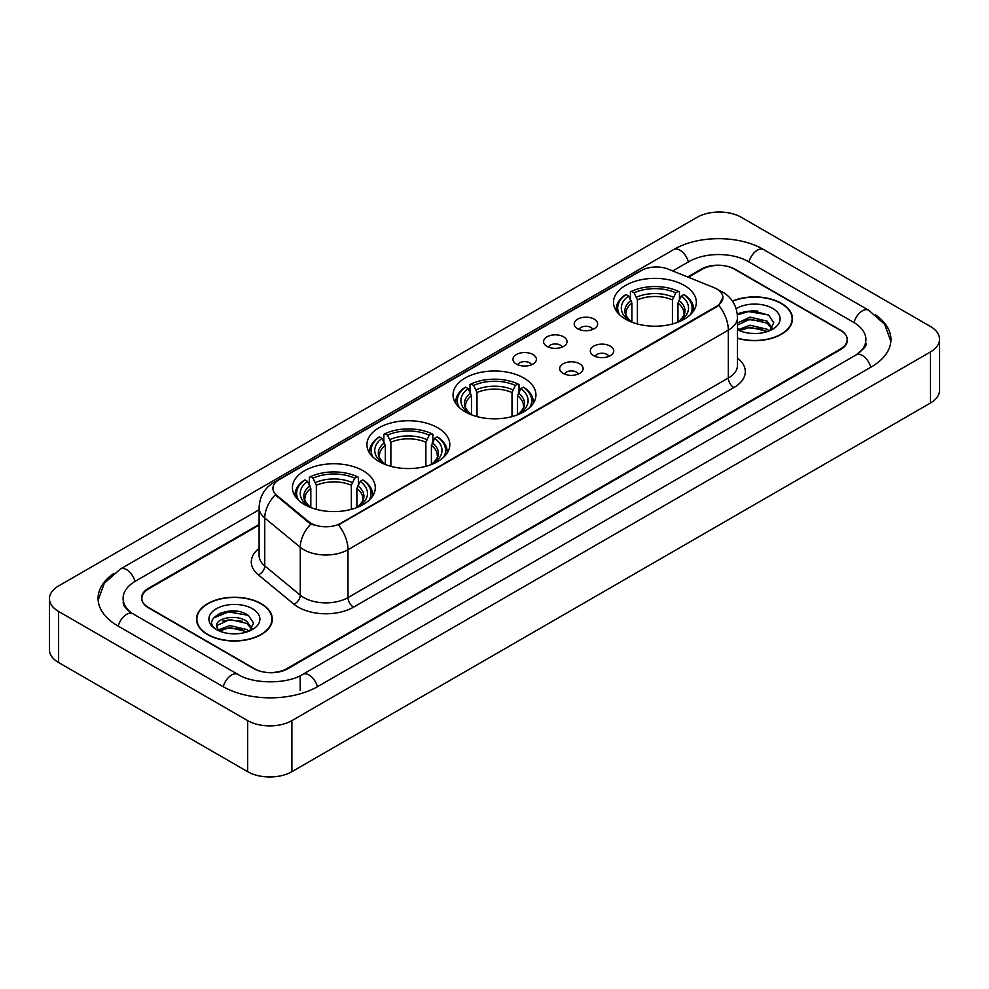 <?xml version="1.0" encoding="UTF-8"?>
<svg xmlns="http://www.w3.org/2000/svg" width="989" height="989" viewBox="0 0 989 989"><rect width="100%" height="100%" fill="white"/><g stroke="black" fill="none" stroke-linecap="round" stroke-linejoin="round"><path stroke-width="1.48" d="M523.799 378.008A41.439 23.921 0 0 0 478.639 372.816A41.439 23.921 0 0 0 453.061 394.92A41.439 23.921 0 0 0 465.201 411.832A41.439 23.921 0 0 0 510.361 417.024A41.439 23.921 0 0 0 535.939 394.92A41.439 23.921 0 0 0 523.799 378.008M437.67 427.73A41.439 23.921 0 0 0 392.522 422.55A41.439 23.921 0 0 0 366.931 444.642A41.439 23.921 0 0 0 379.071 461.566A41.439 23.921 0 0 0 424.232 466.746A41.439 23.921 0 0 0 449.81 444.642A41.439 23.921 0 0 0 437.67 427.73M363.148 470.752A41.439 23.921 0 0 0 318.001 465.572A41.439 23.921 0 0 0 292.423 487.664A41.439 23.921 0 0 0 304.55 504.588A41.439 23.921 0 0 0 349.71 509.768A41.439 23.921 0 0 0 375.288 487.664A41.439 23.921 0 0 0 363.148 470.752M684.227 285.388A41.439 23.921 0 0 0 639.067 280.196A41.439 23.921 0 0 0 613.489 302.3A41.439 23.921 0 0 0 625.629 319.212A41.439 23.921 0 0 0 670.777 324.404A41.439 23.921 0 0 0 696.355 302.3A41.439 23.921 0 0 0 684.227 285.388M577.638 328.731A11.732 6.775 180 0 1 575.314 326.815A11.732 6.775 180 0 1 579.195 318.396A11.732 6.775 180 0 1 594.228 319.15A11.732 6.775 180 0 1 596.552 326.815A11.732 6.775 180 0 1 577.638 328.731M592.794 329.424A7.034 4.067 0 0 0 590.915 327.446A7.034 4.067 0 0 0 583.98 326.419A7.034 4.067 0 0 0 579.072 329.424M547.016 346.41A11.732 6.775 180 0 1 544.692 344.493A11.732 6.775 180 0 1 548.574 336.075A11.732 6.775 180 0 1 563.606 336.829A11.732 6.775 180 0 1 565.931 344.493A11.732 6.775 180 0 1 547.016 346.41M562.172 347.114A7.034 4.067 0 0 0 560.281 345.136A7.034 4.067 0 0 0 553.358 344.098A7.034 4.067 0 0 0 548.45 347.114M516.394 364.088A11.732 6.775 180 0 1 514.07 362.172A11.732 6.775 180 0 1 517.952 353.753A11.732 6.775 180 0 1 532.972 354.519A11.732 6.775 180 0 1 535.309 362.172A11.732 6.775 180 0 1 516.394 364.088M531.55 364.793A7.034 4.067 0 0 0 529.659 362.815A7.034 4.067 0 0 0 522.724 361.789A7.034 4.067 0 0 0 517.816 364.793M593.734 355.694A11.732 6.775 180 0 1 591.397 353.778A11.732 6.775 180 0 1 595.291 345.371A11.732 6.775 180 0 1 610.312 346.125A11.732 6.775 180 0 1 612.636 353.778A11.732 6.775 180 0 1 593.734 355.694M608.89 356.399A7.034 4.067 0 0 0 606.999 354.421A7.034 4.067 0 0 0 600.063 353.394A7.034 4.067 0 0 0 595.155 356.399M563.1 373.372A11.732 6.775 180 0 1 560.775 371.456A11.732 6.775 180 0 1 564.657 363.05A11.732 6.775 180 0 1 579.69 363.804A11.732 6.775 180 0 1 582.014 371.456A11.732 6.775 180 0 1 563.1 373.372M578.256 374.077A7.034 4.067 0 0 0 576.377 372.099A7.034 4.067 0 0 0 569.441 371.073A7.034 4.067 0 0 0 564.534 374.077M713.91 287.589A21.103 12.189 180 0 1 716.728 288.961A21.103 12.189 180 0 1 722.91 297.578A21.103 12.189 180 0 1 716.728 306.194L340.822 523.218A21.103 12.189 180 0 1 308.605 521.599L276.735 495.316A21.103 12.189 180 0 1 272.915 488.331A21.103 12.189 180 0 1 279.096 479.702L641.354 270.553A21.103 12.189 180 0 1 668.391 269.193L713.91 287.589M259.106 525.085L148.721 588.814A23.452 13.537 0 0 0 141.847 598.382A23.452 13.537 0 0 0 148.721 607.963L253.753 668.601A23.452 13.537 0 0 0 286.921 668.601L840.279 349.117A23.452 13.537 0 0 0 847.153 339.548A23.452 13.537 0 0 0 840.279 329.967L735.247 269.329A23.452 13.537 0 0 0 702.079 269.329L688.344 277.254M858.118 353.666A42.218 24.379 0 0 0 865.919 339.548A42.218 24.379 0 0 0 853.544 322.315L748.512 261.677A42.218 24.379 0 0 0 688.814 261.677L672.743 270.949M259.106 509.755L135.456 581.149A42.218 24.379 0 0 0 123.081 598.382A42.218 24.379 0 0 0 130.882 612.5M247.67 720.622A31.277 18.049 0 0 0 291.891 720.622L930.389 351.997A31.277 18.049 0 0 0 939.55 339.227A31.277 18.049 0 0 0 930.389 326.457L741.33 217.308A31.277 18.049 0 0 0 697.109 217.308L58.611 585.945A31.277 18.049 0 0 0 49.45 598.704A31.277 18.049 0 0 0 58.611 611.474L247.67 720.622L247.67 771.692A31.277 18.049 0 0 0 291.891 771.692L930.389 403.055A31.277 18.049 0 0 0 939.55 390.296L939.55 339.227M49.45 598.704L49.45 649.773A31.277 18.049 0 0 0 58.611 662.543L247.67 771.692M113.611 573.558A67.24 38.818 0 0 0 98.072 598.382A67.24 38.818 0 0 0 117.765 625.839L222.797 686.477A67.24 38.818 0 0 0 317.877 686.477L871.235 366.993A67.24 38.818 0 0 0 890.928 339.548A67.24 38.818 0 0 0 875.389 314.725M737.497 338.337A37.916 21.894 0 0 0 792.51 318.804A37.916 21.894 0 0 0 781.409 303.326A37.916 21.894 0 0 0 732.416 301.039M261.22 603.649A37.916 21.894 0 0 0 219.892 598.914A37.916 21.894 0 0 0 196.49 619.126A37.916 21.894 0 0 0 207.591 634.617A37.916 21.894 0 0 0 248.919 639.351A37.916 21.894 0 0 0 272.321 619.126A37.916 21.894 0 0 0 261.22 603.649M722.91 297.578L718.78 305.341L716.728 306.825L338.448 524.924A27.358 15.799 60 0 1 348.004 549.711A31.277 18.049 180 0 1 303.784 549.711A31.277 18.049 180 0 1 300.273 547.3L264.755 518.013A31.277 18.049 180 0 1 259.106 507.666L259.106 555.534A31.277 18.049 0 0 0 264.755 565.893L300.273 595.18A31.277 18.049 0 0 0 303.784 597.591A31.277 18.049 0 0 0 348.004 597.591L728.337 378.008A31.277 18.049 0 0 0 737.497 365.238L737.497 317.37A31.277 18.049 180 0 1 728.337 330.128A27.358 15.799 -120 0 0 718.78 305.341M313.34 524.924L308.605 522.526L275.313 494.797A27.358 18.297 129.5 0 0 264.755 518.013L264.755 565.893A7.813 5.229 -50.5 0 1 258.352 574.869A39.09 22.574 180 0 1 259.106 548.376M259.106 524.442L148.437 588.331A23.452 13.537 0 0 0 141.575 597.912A23.452 13.537 0 0 0 148.437 607.481L254.581 668.762A23.452 13.537 0 0 0 287.75 668.762L840.563 349.599A23.452 13.537 0 0 0 847.425 340.031A23.452 13.537 0 0 0 840.563 330.45L734.419 269.169A23.452 13.537 0 0 0 701.25 269.169L687.701 276.994M237.533 611.387A31.277 18.049 0 0 0 219.224 613.563M757.722 311.053A31.277 18.049 0 0 0 739.426 313.229M737.497 338.09A37.52 21.671 0 0 0 792.127 318.804A37.52 21.671 0 0 0 781.137 303.487A37.52 21.671 0 0 0 732.565 301.262M750.33 333.305L756.288 333.491M738.635 329.572L750.021 325.233L767.093 329.226L769.158 330.882M739.685 330.66L750.021 327.26L767.464 331.5M737.497 327.767A17.678 10.199 0 0 0 739.846 330.808M737.497 323.044L750.021 317.123L767.093 321.116L772.174 328.125M737.497 325.072L750.021 319.15L767.093 323.143L771.766 328.657M737.497 329.72A25.491 14.711 0 0 0 772.619 329.213A25.491 14.711 0 0 0 772.619 308.395A25.491 14.711 0 0 0 736.137 308.655M769.763 330.635L773.757 322.785L768.7 315.182L752.814 310.62L737.337 314.354M738.82 330.363L737.497 328.954M737.386 314.836L748.636 311.597L768.366 314.947M743.011 320.72L748.636 319.694L762.717 320.906M743.011 328.818L748.636 327.804L762.717 329.016M207.863 634.456A37.52 21.671 0 0 0 248.758 639.154A37.52 21.671 0 0 0 271.926 619.126A37.52 21.671 0 0 0 260.935 603.809A37.52 21.671 0 0 0 220.04 599.111A37.52 21.671 0 0 0 196.873 619.126A37.52 21.671 0 0 0 207.863 634.456M230.128 633.64L236.087 633.813M218.445 629.906L229.831 625.555L246.904 629.548L248.968 631.217M219.496 630.994L229.831 627.582L247.275 631.835M218.631 630.698L216.801 626.408A17.678 10.199 0 0 0 219.657 631.13M251.972 628.46L246.904 621.451C236.284 613.526 214.465 618.422 216.801 626.408L216.727 625.629M216.838 626.655L217.333 625.345L229.831 619.485L246.904 623.466L251.577 628.979M249.574 630.957L253.567 623.119L248.511 615.504C230.622 602.647 198.838 619.596 217.197 629.981L218.112 630.537M252.43 608.73A25.491 14.711 0 0 0 216.381 608.73A25.491 14.711 0 0 0 216.381 629.536A25.491 14.711 0 0 0 252.43 629.536A25.491 14.711 0 0 0 252.43 608.73M213.463 618.063L228.434 611.919L248.165 615.282M222.822 621.043L228.434 620.029L242.528 621.24M222.822 629.152L228.434 628.139L242.528 629.338M631.897 322.191L631.897 303.091L628.547 296.008A33.614 19.409 0 0 0 628.547 320.077L627.916 320.448M630.413 299.21L630.413 291.978L631.526 291.335A37.211 21.486 0 0 1 678.33 291.335L675.771 292.818A33.614 19.409 0 0 0 634.085 292.818L637.423 299.902L637.423 323.984M672.433 323.984L672.433 299.902L675.771 292.818M619.596 314.799A37.211 21.486 0 0 1 625.988 294.537L624.887 295.167A38.781 22.388 0 0 0 616.147 309.322A38.781 22.388 0 0 0 616.246 310.867M678.33 291.335L679.443 291.978L679.443 299.21M625.988 294.537L628.547 296.008M634.085 292.818L631.526 291.335M628.547 320.077L631.625 322.08M693.61 310.867A38.781 22.388 0 0 0 693.697 309.322A38.781 22.388 0 0 0 684.969 295.167L683.856 294.537A37.211 21.486 0 0 1 690.248 314.799M681.928 320.448L681.297 320.077A33.614 19.409 0 0 0 681.297 296.008L683.856 294.537M678.231 322.08L681.297 320.077M681.297 296.008L677.96 303.091L677.96 322.191M471.469 414.811L471.469 395.711L468.131 388.628A33.614 19.409 0 0 0 468.131 412.697L467.5 413.068M469.985 391.829L469.985 384.597L471.098 383.967A37.211 21.486 0 0 1 517.902 383.967L515.343 385.438A33.614 19.409 0 0 0 473.657 385.438L476.995 392.522L476.995 416.604M512.005 416.604L512.005 392.522L515.343 385.438M459.18 407.419A37.211 21.486 0 0 1 465.572 387.156L464.459 387.787A38.781 22.388 0 0 0 455.719 401.942A38.781 22.388 0 0 0 455.818 403.487M517.902 383.967L519.015 384.597L519.015 391.829M465.572 387.156L468.131 388.628M473.657 385.438L471.098 383.967M468.131 412.697L471.197 414.7M533.182 403.487A38.781 22.388 0 0 0 533.281 401.942A38.781 22.388 0 0 0 524.541 387.787L523.428 387.156A37.211 21.486 0 0 1 529.82 407.419M521.5 413.068L520.869 412.697A33.614 19.409 0 0 0 520.869 388.628L523.428 387.156M517.803 414.7L520.869 412.697M520.869 388.628L517.531 395.711L517.531 414.811M385.339 464.533L385.339 445.433L382.001 438.35A33.614 19.409 0 0 0 382.001 462.432L381.371 462.79M383.856 441.564L383.856 434.319L384.968 433.689A37.211 21.486 0 0 1 431.773 433.689L429.214 435.16A33.614 19.409 0 0 0 387.527 435.16L390.865 442.244L390.865 466.326M425.876 466.326L425.876 442.244L429.214 435.16M373.051 457.153A37.211 21.486 0 0 1 379.442 436.878L378.33 437.509A38.781 22.388 0 0 0 369.589 451.664A38.781 22.388 0 0 0 369.688 453.222M431.773 433.689L432.885 434.319L432.885 441.564M379.442 436.878L382.001 438.35M387.527 435.16L384.968 433.689M382.001 462.432L385.067 464.422M447.053 453.222A38.781 22.388 0 0 0 447.152 451.664A38.781 22.388 0 0 0 438.411 437.509L437.299 436.878A37.211 21.486 0 0 1 443.69 457.153M435.37 462.79L434.74 462.432A33.614 19.409 0 0 0 434.74 438.35L437.299 436.878M431.674 464.422L434.74 462.432M434.74 438.35L431.402 445.433L431.402 464.533M310.818 507.555L310.818 488.455L307.48 481.383A33.614 19.409 0 0 0 307.48 505.453L306.85 505.812M309.334 484.585L309.334 477.341L310.447 476.71A37.211 21.486 0 0 1 357.252 476.71L354.705 478.182A33.614 19.409 0 0 0 313.006 478.182L316.356 485.265L316.356 509.347M351.355 509.347L351.355 485.265L354.705 478.182M298.53 500.174A37.211 21.486 0 0 1 304.921 479.9L303.808 480.53A38.781 22.388 0 0 0 295.081 494.685A38.781 22.388 0 0 0 295.167 496.243M357.252 476.71L358.364 477.341L358.364 484.585M304.921 479.9L307.48 481.383M313.006 478.182L310.447 476.71M307.48 505.453L310.546 507.444M372.532 496.243A38.781 22.388 0 0 0 372.63 494.685A38.781 22.388 0 0 0 363.903 480.53L362.79 479.9A37.211 21.486 0 0 1 369.181 500.174M360.861 505.812L360.231 505.453A33.614 19.409 0 0 0 360.231 481.383L362.79 479.9M357.153 507.444L360.231 505.453M360.231 481.383L356.881 488.455L356.881 507.555M276.735 495.316L276.735 496.243M308.605 521.599L308.605 522.526M340.822 523.218L340.822 523.849M716.728 306.194L716.728 306.825M317.407 686.749A12.511 7.22 -120 0 0 309.038 674.98A12.511 7.22 -120 0 0 302.782 674.362C287.391 684.314 253.271 684.314 237.892 674.362L132.86 613.724C131.611 613.267 125.516 609.113 123.6 604.712L123.081 602.214M223.267 686.749A12.511 7.22 -60 0 1 231.636 674.98A12.511 7.22 -60 0 1 237.892 674.362M118.235 626.111A12.511 7.22 -60 0 1 126.604 614.342A12.511 7.22 -60 0 1 132.86 613.724M98.134 600.15L104.364 583.139L120.349 569.046A12.511 7.22 60 0 1 126.604 569.664A12.511 7.22 60 0 1 134.986 581.433M120.349 569.046L673.719 249.562A12.511 7.22 60 0 1 679.962 250.18A12.511 7.22 60 0 1 688.344 261.937M673.719 249.562C698.11 235.048 739.216 235.048 763.619 249.562A12.511 7.22 120 0 0 757.364 250.18A12.511 7.22 120 0 0 748.982 261.937M890.866 341.304L884.636 324.293L868.651 310.2A12.511 7.22 120 0 0 862.396 310.818A12.511 7.22 120 0 0 854.014 322.587M870.765 367.265A12.511 7.22 -120 0 0 862.396 355.508A12.511 7.22 -120 0 0 856.14 354.89L302.782 674.362M291.891 771.692L291.891 720.622M58.611 662.543L58.611 611.474M930.389 403.055L930.389 351.997M300.186 690.31L300.186 676.266M353.53 607.159A7.813 4.512 60 0 1 348.004 597.591L348.004 549.711L728.337 330.128L728.337 378.008A7.813 4.512 60 0 0 733.863 387.577L353.53 607.159A39.09 22.574 180 0 1 298.258 607.159A39.09 22.574 180 0 1 293.869 604.155L258.352 574.869M737.497 317.37C736.966 306.12 732.021 297.689 722.675 292.076L718.719 290.148A27.358 12.82 112 0 0 718.36 290.012M276.772 481.309A27.358 15.799 -120 0 0 273.928 482.372C264.582 487.985 259.637 496.416 259.106 507.666M273.928 482.372L639.055 271.567A27.358 15.799 60 0 1 641.132 270.689M310.942 523.972A27.358 18.297 129.5 0 0 300.273 547.3L300.273 595.18A7.813 5.229 -50.5 0 1 293.869 604.155M737.497 358.08A39.09 22.574 180 0 1 733.863 387.577M631.897 303.091A28.928 16.702 0 0 0 626 313.192C625.209 314.675 626.952 317.481 631.217 321.61M672.433 299.902A28.928 16.702 0 0 0 637.423 299.902M631.081 300.359A30.066 17.357 0 0 0 631.081 321.512M673.249 297.17A30.066 17.357 0 0 0 636.607 297.17M678.775 321.512A30.066 17.357 0 0 0 678.775 300.359M678.627 321.61C682.904 317.481 684.635 314.687 683.856 313.192A28.928 16.702 0 0 0 677.96 303.091M471.469 395.711A28.928 16.702 0 0 0 465.572 405.811C464.781 407.295 466.524 410.101 470.789 414.23M512.005 392.522A28.928 16.702 0 0 0 476.995 392.522M470.653 392.979A30.066 17.357 0 0 0 470.653 414.131M512.821 389.79A30.066 17.357 0 0 0 476.179 389.79M518.347 414.131A30.066 17.357 0 0 0 518.347 392.979M518.211 414.23C522.476 410.114 524.219 407.307 523.428 405.811A28.928 16.702 0 0 0 517.531 395.711M385.339 445.433A28.928 16.702 0 0 0 379.442 455.546C378.651 457.017 380.394 459.823 384.672 463.952M425.876 442.244A28.928 16.702 0 0 0 390.865 442.244M384.523 442.713A30.066 17.357 0 0 0 384.523 463.866M426.692 439.512A30.066 17.357 0 0 0 390.049 439.512M432.218 463.866A30.066 17.357 0 0 0 432.218 442.713M432.082 463.952C436.347 459.836 438.09 457.029 437.299 455.546A28.928 16.702 0 0 0 431.402 445.433M310.818 488.455A28.928 16.702 0 0 0 304.921 498.567C304.13 500.038 305.873 502.845 310.15 506.974M351.355 485.265A28.928 16.702 0 0 0 316.356 485.265M310.002 485.735A30.066 17.357 0 0 0 310.002 506.887M352.171 482.545A30.066 17.357 0 0 0 315.54 482.545M357.697 506.887A30.066 17.357 0 0 0 357.697 485.735M357.561 506.974C361.826 502.857 363.569 500.051 362.778 498.567A28.928 16.702 0 0 0 356.881 488.455M865.919 343.381C867.662 344.642 864.398 348.474 856.14 354.89M763.619 249.562L868.651 310.2M639.055 271.567L644.074 269.231M792.127 321.932L792.127 318.804M271.926 622.266L271.926 619.126M196.873 622.266L196.873 619.126M616.147 310.731L616.147 309.322M693.697 310.731L693.697 309.322M455.719 403.351L455.719 401.942M533.281 403.351L533.281 401.942M369.589 453.073L369.589 451.664M447.152 453.073L447.152 451.664M295.081 496.095L295.081 494.685M372.63 496.095L372.63 494.685"/></g></svg>
